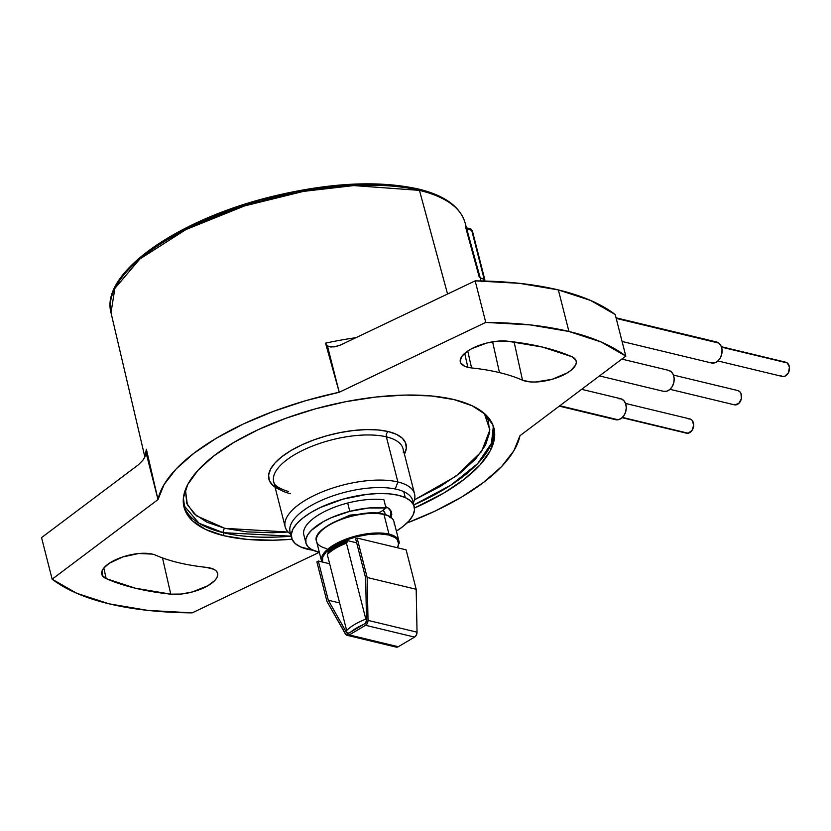 <?xml version="1.0" encoding="UTF-8"?>
<svg xmlns="http://www.w3.org/2000/svg" width="831" height="831" viewBox="0 0 831 831"><rect width="100%" height="100%" fill="white"/><g stroke="black" fill="none" stroke-linecap="round" stroke-linejoin="round"><path stroke-width="1.25" d="M144.874 457.019L111.001 312.736C100.084 273.544 176.037 220.402 269.566 197.113C327.881 182.747 377.419 180.036 418.17 188.959C444.377 195.285 459.99 206.472 464.986 222.511A182.654 71.84 165.7 0 0 419.458 190.372L447.566 294.018L419.458 190.372A182.654 71.84 165.7 0 0 216.185 216.029A182.654 71.84 165.7 0 0 111.001 312.736L114.886 288.357L139.899 258.981L185.915 229.574L244.501 205.943L303.45 191.39L353.757 185.583L419.458 190.372A2.67 1.963 -76.5 0 0 418.19 188.969A2.67 1.963 103.5 0 1 419.458 190.372A182.654 71.84 -14.3 0 1 464.965 222.428A182.654 71.84 -14.3 0 1 465.962 228.452L466.638 229.013M416.944 189.177A2.67 1.963 103.5 0 1 418.19 188.969M335.516 346.693L340.824 344.896L475.166 280.868L519.51 283.34L558.349 289.926L568.934 331.476A319.831 125.782 -14.3 0 1 625.816 356.115L615.22 314.554A319.831 125.782 165.7 0 0 558.349 289.926A319.831 125.782 165.7 0 0 475.166 280.868L485.761 322.418L339.245 392.253L325.534 343.141L327.476 346.08L339.245 392.253L327.476 346.08L334.072 346.932L340.824 344.896L475.166 280.868L485.761 322.418L339.245 392.253L305.746 400.667L273.378 411.387L243.265 424.028L216.434 438.166L193.8 453.321L176.141 468.954L164.071 484.556L158.004 499.576L52.145 579.186L41.55 537.626L52.145 579.186L76.805 593.313L109.017 603.815L147.856 610.401L192.19 612.873A319.831 125.782 -14.3 0 1 52.145 579.186L158.004 499.576L146.37 449.239A185.593 72.993 -14.3 0 0 145.581 455.44A185.593 72.993 -14.3 0 1 146.37 449.239L158.004 499.576A186.57 73.377 -14.3 0 1 339.245 392.253L325.534 343.141A185.593 72.993 -14.3 0 1 356 337.666M146.536 451.513L144.885 456.988L143.046 460.031L138.611 464.633L41.55 537.626L138.611 464.633L143.046 460.031L144.885 456.988L146.536 451.513M146.329 453.02L158.004 499.576L146.235 453.404M291.307 536.182L223.269 532.681L223.996 535.735L246.703 539.35L272.942 540.223L292.034 539.236A159.916 62.886 -14.3 0 1 223.996 535.735L223.269 532.681A159.853 62.865 165.7 0 0 291.151 536.203M413.828 504.926A159.853 62.865 165.7 0 0 493.354 426.199L491.464 443.276L477.659 463.573L450.984 485.065L413.828 504.926M453.955 399.566A159.916 62.886 -14.3 0 1 493.811 427.695A159.916 62.886 -14.3 0 1 414.513 508.011L444.014 492.918L464.425 479.144L480.017 464.934L490.197 450.828L494.549 437.376L492.939 425.077L485.397 414.42L472.237 405.798L453.955 399.566A159.916 62.886 -14.3 0 0 275.996 422.023A159.916 62.886 -14.3 0 0 183.911 506.692A159.916 62.886 -14.3 0 0 223.996 535.735L205.714 529.492L192.553 520.881L185.022 510.213L183.402 497.925L187.764 484.463L197.934 470.356L213.525 456.146L233.937 442.372L258.389 429.575L285.937 418.242L315.52 408.81L346.008 401.633L376.225 397L405.009 395.078L431.258 395.94L453.955 399.566M223.269 532.681A3.334 2.451 103.5 0 1 224.921 528.35L288.16 532.037L272.828 532.744L247.139 531.892L224.921 528.35A3.334 2.451 -76.5 0 0 223.269 532.681L199.035 523.25L183.599 505.165A159.853 62.865 165.7 0 0 223.269 532.681M414.42 499.857L455.741 476.35L481.533 451.628L489.885 429.918L484.338 413.464L488.161 420.039L489.739 432.078L485.47 445.25L475.519 459.055L460.26 472.964L440.274 486.447L414.42 499.857M403.336 452.552A66.76 26.26 165.7 0 0 386.373 436.846A3.999 2.95 103.5 0 1 388.337 431.58A70.76 27.828 -14.3 0 1 404.437 454.152M414.565 493.894A66.76 26.26 -14.3 0 1 413.287 502.807A66.76 26.26 165.7 0 0 397.872 481.97L395.244 488.992L397.872 481.97A66.76 26.26 -14.3 0 1 414.565 493.894L403.066 448.782A66.76 26.26 165.7 0 0 386.373 436.846A66.76 26.26 165.7 0 0 311.854 446.309A66.76 26.26 165.7 0 0 273.679 481.762L285.178 526.875A66.76 26.26 -14.3 0 1 323.352 491.433A66.76 26.26 -14.3 0 1 397.872 481.97L386.373 436.846L397.872 481.97A66.76 26.26 165.7 0 0 314.108 495.505A66.76 26.26 165.7 0 0 290.632 534.136A66.76 26.26 -14.3 0 1 285.178 526.875M206.379 567.365A223.217 87.785 -14.3 0 1 178.488 562.68A223.217 87.785 -14.3 0 1 155.459 555.108A223.217 87.785 165.7 0 0 178.488 562.68A223.217 87.785 165.7 0 0 206.379 567.365A29.989 11.79 -14.3 0 1 217.577 573.182A29.989 11.79 -14.3 0 1 202.951 588.234A29.989 11.79 -14.3 0 1 170.76 594.155L162.512 557.933L170.76 594.155A283.184 111.364 -14.3 0 1 106.16 578.615A29.989 11.79 -14.3 0 1 101.714 574.096A29.989 11.79 -14.3 0 1 119.103 558.266A29.989 11.79 -14.3 0 1 152.374 554.1A29.989 11.79 -14.3 0 1 155.459 555.108A29.989 11.79 -14.3 0 0 152.374 554.1L138.715 553.519L122.687 556.967L109.1 563.397L103.501 568.404L102.057 570.876L102.161 575.322L106.16 578.615L103.833 567.988L106.16 578.615L135.37 588.213L170.76 594.155L180.971 594.072L192.335 591.963L207.792 585.772L214.741 580.547L216.766 577.898L217.701 575.353L217.525 573.016L216.237 570.98L213.879 569.318L206.379 567.365M467.728 351.035L471.572 367.936A223.217 87.785 -14.3 0 1 499.473 372.61L492.606 341.811L499.473 372.61A223.217 87.785 -14.3 0 1 522.491 380.183L514.109 341.946L522.491 380.183A223.217 87.785 165.7 0 0 499.473 372.61A223.217 87.785 165.7 0 0 471.572 367.936A29.989 11.79 -14.3 0 1 467.822 367.302L464.706 353.331L467.822 367.302A29.989 11.79 -14.3 0 1 460.291 361.776A29.989 11.79 -14.3 0 1 475.384 346.901A29.989 11.79 -14.3 0 1 507.19 341.146A283.184 111.364 -14.3 0 1 571.79 356.686A29.989 11.79 -14.3 0 1 576.153 360.851A29.989 11.79 -14.3 0 1 556.884 377.762A29.989 11.79 -14.3 0 1 522.491 380.183L530.355 381.917L535.341 382.021L552.168 379.289L567.303 372.89L571.032 370.294L575.644 364.996L576.33 362.482L575.904 360.207L571.79 356.686L542.591 347.078L507.19 341.146L497.592 341.167L486.883 343.006L471.894 348.573L467.884 350.931L462.181 355.938L460.177 360.747L460.675 362.877L464.56 366.211L467.822 367.302A29.989 11.79 -14.3 0 0 471.572 367.936L467.728 351.035M484.629 281.034L484.089 278.936L483.933 281.013A2.67 1.963 -76.5 0 0 484.089 278.936A2.67 1.049 -14.3 0 1 484.753 279.413L472.351 230.738A2.67 1.049 165.7 0 0 471.686 230.26L484.089 278.936L471.686 230.26L466.793 229.086L471.686 230.26A2.67 1.963 -76.5 0 0 470.388 228.805L472.361 230.873A2.67 1.049 165.7 0 0 472.351 230.738L470.388 228.805L466.461 227.86M484.774 280.639A2.67 2.431 -176.5 0 0 484.764 279.548L480.266 278.021L484.089 278.936M484.702 279.289L471.686 230.26M558.349 289.926L590.561 300.427L615.22 314.554L625.816 356.115L520.227 435.517L625.816 356.115L601.145 341.988L568.934 331.476L558.349 289.926M485.761 322.418A319.831 125.782 -14.3 0 1 568.934 331.476L530.095 324.89L485.761 322.418M335.786 346.631L330.676 346.994L327.476 346.08L325.534 343.141M280.691 490.02A70.76 27.828 -14.3 0 1 294.6 448.48A70.76 27.828 -14.3 0 1 388.337 431.58A3.999 2.95 -76.5 0 0 386.373 436.846A66.76 26.26 165.7 0 0 316.133 444.678A66.76 26.26 165.7 0 0 273.409 478.002A66.76 26.26 165.7 0 0 290.372 493.697M185.417 489.656L186.767 503.378L194.142 513.818L207.023 522.242L224.921 528.35L196.49 515.833L187.328 504.687L185.417 489.656M275.051 487.132L272.672 485.262L269.337 480.547L268.621 475.103L270.553 469.151L275.051 462.909L281.948 456.624L290.985 450.527L301.798 444.865L313.993 439.848L327.082 435.673L340.575 432.504L353.944 430.448L366.679 429.596L378.292 429.98L388.337 431.58L396.429 434.343L402.256 438.155L405.59 442.871L406.307 448.314L404.375 454.266M519.957 435.704A186.57 73.377 -14.3 0 1 406.982 523L434.686 511.273L461.527 497.125L484.161 481.97L501.82 466.326L513.88 450.724L519.957 435.704A5.329 2.098 165.7 0 0 520.227 435.517M383.891 499.743L386.01 508.053L383.891 499.743A50.639 19.913 165.7 0 0 347.68 503.035L349.799 511.345L331.434 517.64L323.436 521.598L311.345 530.386L307.709 534.884L305.901 539.205L305.974 543.194L307.937 546.705L311.708 549.592L319.322 552.303L192.19 612.873L319.301 552.293A50.639 19.913 -14.3 0 1 305.943 543.079A50.639 19.913 -14.3 0 1 349.799 511.345L347.68 503.035A50.639 19.913 165.7 0 0 303.824 534.769L305.943 543.079M482.032 281.688L481.523 280.961M479.342 277.44L465.983 228.535M391.391 185.105L361.849 184.129L329.45 186.289L295.441 191.514L261.121 199.585L227.829 210.212L196.822 222.968L169.306 237.365L146.329 252.863L128.774 268.86M469.162 229.024L470.388 228.805M399.129 543.495A39.95 15.716 165.7 0 0 388.981 534.104L388.648 534.977A39.286 15.446 -14.3 0 1 397.447 547.764L398.651 543.952L397.166 539.464L395.12 537.626L388.648 534.977L388.981 534.104A39.95 15.716 -14.3 0 1 398.963 541.241L397.696 547.826M398.963 541.241L393.977 521.65A39.95 15.716 165.7 0 0 383.984 514.514L388.981 534.104L383.984 514.514A39.95 15.716 -14.3 0 1 394.133 523.904M393.977 521.65C393.053 518.16 389.625 515.656 383.662 514.15L383.351 514.202A39.286 15.446 165.7 0 0 318.844 533.606M326.531 548.533A39.95 15.716 -14.3 0 1 316.382 539.132A39.95 15.716 -14.3 0 1 341.946 519.198A39.95 15.716 -14.3 0 1 383.984 514.514A39.95 15.716 165.7 0 0 339.391 520.175A39.95 15.716 165.7 0 0 316.549 541.386C310.316 527.799 360.716 507.315 383.662 514.15M316.549 541.386L321.535 560.977A39.95 15.716 -14.3 0 1 344.387 539.766A39.95 15.716 -14.3 0 1 388.981 534.104A39.95 15.716 165.7 0 0 346.942 538.789A39.95 15.716 165.7 0 0 321.379 558.723M326.552 551.535C330.894 547.265 337.272 543.484 345.696 540.192A39.286 15.446 -14.3 0 1 388.648 534.977L379.559 533.886L368.684 534.447L357.039 536.618L345.696 540.192L334.602 545.5L326.541 551.535L322.75 556.926L322.542 562.057A39.286 15.446 -14.3 0 1 326.541 551.535M327.289 554.526A39.317 15.457 -14.3 0 1 346.454 543.183L347.41 541.719A37.291 14.667 165.7 0 0 328.245 553.062L327.289 554.526L346.652 630.49A39.317 15.457 -14.3 0 1 365.817 619.137L346.454 543.183L347.41 541.719L347.109 540.534L356.676 542.83L347.109 540.534A37.291 14.667 165.7 0 0 327.944 551.877L328.245 553.062L327.289 554.526L346.652 630.49A39.317 15.457 165.7 0 1 365.817 619.137L346.454 543.183A39.317 15.457 165.7 0 0 327.289 554.526M327.944 551.877L331.444 548.792L341.188 543.027L347.109 540.534L347.41 541.719A37.291 14.667 -14.3 0 0 328.245 553.062L327.944 551.877M366.481 619.303L365.817 619.137M350.755 632.017A38.236 15.041 -14.3 0 1 363.178 624.652L350.755 632.017M378.012 512.717L378.147 513.257L378.012 512.717M385.293 514.586L384.94 513.205A33.292 13.088 165.7 0 0 383.029 510.224L384.95 513.257M389.832 517.298L390.902 513.994L390.508 510.972L387.963 507.772M329.647 563.761L318.304 561.039L316.871 561.891L326.926 601.322L346.06 634.77L349.28 634.936L365.557 625.296L414.576 637.086A4.664 3.438 -76.5 0 0 417.037 632.173L368.019 620.383A4.664 3.438 103.5 0 1 365.557 625.296L414.576 637.086L398.298 646.726L349.28 634.936L365.557 625.296L367.364 623.271L368.019 620.383L367.167 577.493L357.112 538.062L406.13 549.852L416.186 589.283L367.167 577.493L357.112 538.062L355.678 538.914L365.661 578.096L355.678 538.914M318.304 561.039L328.297 600.221L339.63 602.942L328.297 600.221L346.548 632.526L348.314 632.952L346.548 632.526L328.297 600.221L318.304 561.039M348.833 633.149A2.67 1.963 103.5 0 1 347.597 633.367A2.67 1.963 103.5 0 1 346.548 632.526L347.555 633.357L348.833 633.149L365.11 623.52A2.67 1.963 103.5 0 0 366.513 620.705L365.661 578.096L366.513 620.705L365.11 623.52M316.871 561.891L326.926 601.322L345.291 633.835A4.664 3.438 103.5 0 0 347.129 635.31L396.148 647.11A4.664 3.438 -76.5 0 0 398.298 646.726L414.576 637.086L416.383 635.061L417.037 632.173L368.019 620.383L367.167 577.493L416.186 589.283L417.037 632.173L416.186 589.283L406.13 549.852M395.078 646.56L398.298 646.726L349.28 634.936A4.664 3.438 103.5 0 1 347.129 635.31M380.816 511.823L376.661 513.143L380.816 511.823L386.01 508.053L380.816 511.823M349.799 511.345A50.639 19.913 -14.3 0 1 386.01 508.053L368.964 507.98L349.799 511.345M340.149 519.458L350.028 515.095L358.493 514.472M414.264 506.619L412.747 500.678A63.301 24.899 165.7 0 0 403.741 491.64L405.258 497.572A63.301 24.899 -14.3 0 1 414.264 506.619A63.301 24.899 -14.3 0 1 396.377 531.102L403.045 526.439L409.081 520.808L412.965 515.23L414.534 509.933L413.734 505.103L410.607 500.927L405.258 497.572L403.741 491.64A63.301 24.899 165.7 0 0 331.527 496.356A63.301 24.899 165.7 0 0 290.071 531.944L291.588 537.886A63.301 24.899 -14.3 0 1 333.044 502.298A63.301 24.899 -14.3 0 1 405.258 497.572L397.893 495.172L388.804 493.811L378.334 493.541L366.887 494.372L342.85 499.182L320.34 507.502L310.752 512.602L302.796 518.066L296.76 523.696L292.876 529.264L291.307 534.572L292.107 539.402L295.234 543.567L300.593 546.923A63.301 24.899 -14.3 0 1 291.588 537.886M300.593 546.923L313.007 550.247A63.301 24.899 -14.3 0 1 300.593 546.923M385.615 506.536L389.334 508.79L391.308 511.429L391.806 514.482L390.819 517.827M622.076 341.468L711.429 362.96A10.793 7.957 -76.5 0 0 721.194 355.98A10.793 7.957 -76.5 0 0 718.794 343.099L616.197 318.408L718.794 343.099A10.793 7.957 -76.5 0 0 716.488 341.967L616.051 317.806M717.922 360.955L782.272 376.443A7.334 5.402 -76.5 0 0 788.899 371.696A7.334 5.402 -76.5 0 0 787.269 362.95L721.505 347.129L787.269 362.95L789.45 367.25L788.432 372.755L784.807 376.246L782.657 376.516L780.704 375.674M785.316 362.119L787.269 362.95A7.334 5.402 -76.5 0 0 785.7 362.191L721.35 346.704M715.927 341.863L718.794 343.099L720.934 345.748L722.004 349.425L721.859 353.57L720.508 357.548L718.15 360.747L715.169 362.68L711.336 362.939M559.284 406.141L615.615 419.697A10.793 7.957 -76.5 0 0 618.087 419.769L559.814 405.746L618.087 419.769A10.793 7.957 -76.5 0 0 626.179 409.423A10.793 7.957 -76.5 0 0 620.664 398.703L581.648 389.324M688.203 418.876L690.322 419.053L692.098 420.299L693.698 425.088L692.046 430.437L688.13 433.221L622.409 417.411L688.13 433.221A7.334 5.402 -76.5 0 0 693.625 426.199A7.334 5.402 -76.5 0 0 689.886 418.928L625.535 403.44M622.107 417.692L686.458 433.18A7.334 5.402 -76.5 0 0 688.13 433.221L686.022 433.044M618.191 398.641L621.308 398.901L623.936 400.729L625.681 403.856L626.283 407.792L625.639 411.937L623.863 415.677L621.204 418.419L618.087 419.769L614.982 419.499M668.498 370.325L621.837 359.096L668.571 370.335A10.793 7.957 -76.5 0 0 668.498 370.325L671.282 371.789L673.266 374.646L674.159 378.427L673.816 382.592L672.289 386.477L669.807 389.51L666.763 391.214L663.605 391.349A10.793 7.957 -76.5 0 0 673.796 382.644A10.793 7.957 -76.5 0 0 668.571 370.335M599.473 375.924L663.522 391.328A10.793 7.957 -76.5 0 0 663.605 391.349M737.741 390.539L739.632 391.546L740.982 393.479L741.345 398.87L738.634 403.575L734.417 404.822L670.015 389.324L734.417 404.822A7.334 5.402 -76.5 0 0 741.335 398.911A7.334 5.402 -76.5 0 0 737.793 390.56A7.334 5.402 -76.5 0 0 737.741 390.539L673.442 375.072L737.793 390.56M484.774 281.034L484.753 279.413M273.679 481.762C274.168 481.616 271.799 486.291 288.43 491.516M481.066 280.951L464.986 222.511M321.535 560.977L321.836 561.891M670.015 389.324L734.365 404.811"/></g></svg>
